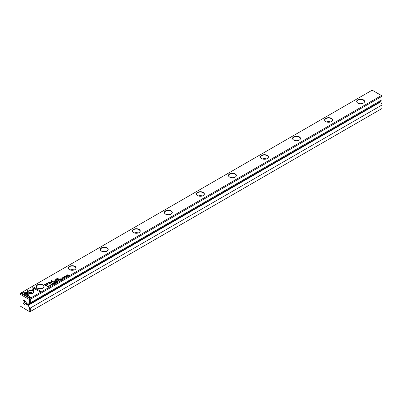 <?xml version="1.0" encoding="UTF-8"?>
<svg xmlns="http://www.w3.org/2000/svg" width="402" height="402" viewBox="0 0 402 402"><rect width="100%" height="100%" fill="white"/><g stroke="black" fill="none" stroke-linecap="round" stroke-linejoin="round"><path stroke-width="0.6" d="M54.561 281.48L55.27 281.425L54.561 281.48M56.712 278.264L58.727 279.43L59.074 279.229L57.064 278.063L56.712 278.264M54.677 282.289L55.647 282.847L56.33 282.455L55.677 282.696L55.345 282.505L55.732 282.149L54.933 282.269L55.345 281.902L54.677 282.289M66.712 276.481C67.028 275.913 66.692 275.722 65.707 275.903C65.395 276.47 65.727 276.661 66.712 276.481L66.943 276.199M65.491 276.254L65.707 275.903L65.476 276.184M54.662 283.415L54.255 282.531L54.597 283.279L53.315 283.073L54.662 283.415M22.808 292.611L21.864 293.153L29.823 297.751L30.763 297.209L24.12 293.375L27.155 293.375L27.155 292.611L22.808 292.746L27.155 292.746L27.155 293.375M52.144 284.892L52.26 284.5L51.345 284.772L51.245 284.37L51.803 284.244L51.154 284.304L51.2 284.862L52.144 284.892L52.26 284.5L52.144 285.028M51.516 284.988L51.245 284.37M52.099 284.596L52.029 284.948M60.22 279.083L61.194 279.646L61.873 279.254L61.22 279.496L60.888 279.305L61.28 278.948L60.481 279.068L60.893 278.702L60.22 279.083M51.642 282.747L51.722 281.109L53.747 282.274L54.044 282.103L51.486 280.626L51.19 280.797L51.215 282.5L47.969 282.656L50.526 284.134L50.823 283.963L48.798 282.792L51.712 282.666M46.984 283.34L44.411 284.686L47.014 286.189L47.381 285.978L46.235 285.314L47.386 284.651L47.954 283.455L46.984 283.34L48.265 283.907M48.27 283.837L47.954 283.596M64.124 277.767L64.807 277.239L63.717 277.36L64.32 276.998L63.702 277.058L63.571 277.45L64.667 277.33M64.697 277.782L64.807 277.375L63.717 277.496L63.797 277.129M64.697 277.641L64.807 277.375M29.165 299.219L29.843 298.505L381.418 95.52L372.157 90.174L20.582 293.153L29.843 298.505L30.326 299.334L30.326 302.847L381.9 99.867L381.9 96.354L30.326 299.334L29.361 299.565L20.1 294.219L20.1 305.972L29.165 311.434L29.361 307.48L28.16 305.394L380.694 101.857L380.297 101.631L27.758 305.163A0.452 0.261 60 0 1 27.442 304.61L27.442 304.053A0.452 0.261 60 0 1 27.758 303.867L28.16 304.098L29.361 303.404L29.361 299.565M363.423 99.842A3.965 2.291 180 0 1 363.423 103.083A3.965 2.291 180 0 1 357.815 103.083A3.965 2.291 180 0 1 357.815 99.842A3.965 2.291 180 0 1 363.423 99.842M331.374 118.344A3.965 2.291 180 0 1 331.374 121.585A3.965 2.291 180 0 1 325.766 121.585A3.965 2.291 180 0 1 325.766 118.344A3.965 2.291 180 0 1 331.374 118.344M299.324 136.851A3.965 2.291 180 0 1 299.324 140.087A3.965 2.291 180 0 1 293.716 140.087A3.965 2.291 180 0 1 293.716 136.851A3.965 2.291 180 0 1 299.324 136.851M267.275 155.353A3.965 2.291 180 0 1 267.275 158.589A3.965 2.291 180 0 1 261.667 158.589A3.965 2.291 180 0 1 261.667 155.353A3.965 2.291 180 0 1 267.275 155.353M235.23 173.855A3.965 2.291 180 0 1 235.23 177.096A3.965 2.291 180 0 1 229.617 177.096A3.965 2.291 180 0 1 229.617 173.855A3.965 2.291 180 0 1 235.23 173.855M203.181 192.357A3.965 2.291 180 0 1 203.181 195.598A3.965 2.291 180 0 1 197.573 195.598A3.965 2.291 180 0 1 197.573 192.357A3.965 2.291 180 0 1 203.181 192.357M171.131 210.864A3.965 2.291 180 0 1 171.131 214.1A3.965 2.291 180 0 1 165.523 214.1A3.965 2.291 180 0 1 165.523 210.864A3.965 2.291 180 0 1 171.131 210.864M139.082 229.366A3.965 2.291 180 0 1 139.082 232.602A3.965 2.291 180 0 1 133.474 232.602A3.965 2.291 180 0 1 133.474 229.366A3.965 2.291 180 0 1 139.082 229.366M107.032 247.868A3.965 2.291 180 0 1 107.032 251.104A3.965 2.291 180 0 1 101.425 251.104A3.965 2.291 180 0 1 101.425 247.868A3.965 2.291 180 0 1 107.032 247.868M74.983 266.37A3.965 2.291 180 0 1 74.983 269.611A3.965 2.291 180 0 1 69.375 269.611A3.965 2.291 180 0 1 69.375 266.37A3.965 2.291 180 0 1 74.983 266.37M42.934 284.877A3.965 2.291 180 0 1 42.934 288.113A3.965 2.291 180 0 1 37.326 288.113A3.965 2.291 180 0 1 37.326 284.877A3.965 2.291 180 0 1 42.934 284.877M32.989 286.732L32.049 287.274L32.049 289.782L33.376 289.782L33.376 288.043L40.009 291.872L40.949 291.329L32.989 286.732L40.828 291.4M63.642 278.234L62.672 277.671L63.642 278.234M59.094 279.872L59.968 279.526L58.973 279.807L59.948 280.365L59.652 280.028L60.707 279.928L59.968 279.526L59.998 279.852M48.235 286.103L47.466 286.45L48.436 287.013L49.059 286.52L48.235 286.214M62.797 278.737L62.913 278.35L62.003 278.621L61.898 278.219L62.456 278.089L61.807 278.154L61.853 278.712L62.797 278.737L62.913 278.35L62.797 278.877M62.174 278.837L61.898 278.219M62.752 278.445L62.687 278.792M53.456 284.134C53.773 283.566 53.436 283.375 52.451 283.556C52.139 284.124 52.471 284.314 53.456 284.134L53.687 283.852M52.235 283.907L52.451 283.556L52.22 283.837M49.788 286.229L48.818 285.671L49.788 286.229M55.978 281.676L56.848 281.325L55.858 281.606L56.828 282.164L56.717 281.727L57.592 281.727L56.848 281.325L56.878 281.651M58.169 280.41L58.787 280.219L57.798 280.485L58.767 281.048L58.486 280.717L58.787 280.219L58.647 280.626M32.482 293.365L33.361 292.857L33.356 290.882L32.029 290.882L32.029 292.596L29.08 292.601L29.08 293.37L32.482 293.365M33.391 290.711L33.411 289.942L27.457 289.942L27.462 295.058L28.793 295.827L28.783 290.711L33.391 290.711M27.452 290.711L27.452 290.083L33.406 290.083M65.571 277.119L64.601 276.556L65.571 277.119M66.702 275.345L67.672 275.903L66.983 275.35L68.521 275.415L67.546 274.857L68.209 275.39L66.702 275.345M50.722 285.701L50.134 285.701L50.843 285.641L50.953 285.234L49.863 285.355L50.451 284.988L49.853 285.053L49.717 285.45L50.818 285.33M50.843 285.782L50.953 285.375L49.863 285.495L49.943 285.124M50.843 285.641L50.953 285.375M55.657 280.445L55.878 279.631L58.019 279.832L57.19 279.355L55.777 279.475L55.26 280.093L54.647 280.164L56.074 280.958L56.431 280.752L55.491 280.073L56.31 280.822M55.255 280.073L55.777 279.616L57.19 279.496L57.903 279.903M29.361 307.48L30.326 308.032L30.326 311.55L381.9 108.565L381.9 103.942L380.694 101.857M30.326 308.032L381.9 105.053M28.16 305.394L27.758 305.163M27.442 304.61L379.975 100.977M30.326 302.847L29.361 303.404M24.733 304.801A2.492 1.437 60 0 1 22.969 301.751A2.492 1.437 60 0 1 24.733 300.731A2.492 1.437 60 0 1 26.492 303.786A2.492 1.437 60 0 1 24.733 304.801M381.699 95.686L381.9 96.354L381.699 95.686M379.975 101.073A0.452 0.261 -120 0 0 380.297 101.631M29.361 311.319L30.326 311.55L29.843 311.826L29.165 311.434M20.1 294.219L20.1 293.435L20.582 293.153L20.301 294.103M25.11 300.997A1.543 0.889 -120 0 0 24.633 301.043A1.543 0.889 -120 0 0 24.396 302.279A1.543 0.889 -120 0 0 25.406 303.636A1.543 0.889 -120 0 0 26.175 303.716A1.543 0.889 -120 0 0 26.452 303.324M363.343 103.128A3.739 2.161 0 0 0 364.358 101.646A3.739 2.161 0 0 0 363.262 100.118A3.739 2.161 0 0 0 359.187 99.651A3.739 2.161 0 0 0 356.881 101.646A3.739 2.161 0 0 0 357.896 103.128M362.604 103.445A3.739 2.161 0 0 0 358.634 103.445M331.293 121.63A3.739 2.161 0 0 0 332.308 120.148A3.739 2.161 0 0 0 331.213 118.625A3.739 2.161 0 0 0 327.138 118.158A3.739 2.161 0 0 0 324.831 120.148A3.739 2.161 0 0 0 325.851 121.63M330.555 121.947A3.739 2.161 0 0 0 326.585 121.947M299.244 140.132A3.739 2.161 0 0 0 300.259 138.655A3.739 2.161 0 0 0 299.163 137.127A3.739 2.161 0 0 0 295.093 136.66A3.739 2.161 0 0 0 292.782 138.655A3.739 2.161 0 0 0 293.802 140.132M298.505 140.449A3.739 2.161 0 0 0 294.535 140.449M267.194 158.634A3.739 2.161 0 0 0 268.214 157.157A3.739 2.161 0 0 0 267.119 155.629A3.739 2.161 0 0 0 263.044 155.162A3.739 2.161 0 0 0 260.732 157.157A3.739 2.161 0 0 0 261.752 158.634M266.456 158.956A3.739 2.161 0 0 0 262.486 158.956M235.145 177.141A3.739 2.161 0 0 0 236.165 175.659A3.739 2.161 0 0 0 235.069 174.131A3.739 2.161 0 0 0 230.994 173.664A3.739 2.161 0 0 0 228.683 175.659A3.739 2.161 0 0 0 229.703 177.141M234.411 177.458A3.739 2.161 0 0 0 230.436 177.458M203.095 195.643A3.739 2.161 0 0 0 204.115 194.161A3.739 2.161 0 0 0 203.02 192.638A3.739 2.161 0 0 0 198.945 192.166A3.739 2.161 0 0 0 196.638 194.161A3.739 2.161 0 0 0 197.653 195.643M202.362 195.96A3.739 2.161 0 0 0 198.392 195.96M171.046 214.145A3.739 2.161 0 0 0 172.066 212.668A3.739 2.161 0 0 0 170.971 211.14A3.739 2.161 0 0 0 166.895 210.673A3.739 2.161 0 0 0 164.589 212.668A3.739 2.161 0 0 0 165.604 214.145M170.312 214.462A3.739 2.161 0 0 0 166.343 214.462M139.002 232.647A3.739 2.161 0 0 0 140.017 231.17A3.739 2.161 0 0 0 138.921 229.642A3.739 2.161 0 0 0 134.846 229.175A3.739 2.161 0 0 0 132.539 231.17A3.739 2.161 0 0 0 133.554 232.647M138.263 232.969A3.739 2.161 0 0 0 134.293 232.969M106.952 251.155A3.739 2.161 0 0 0 107.967 249.672A3.739 2.161 0 0 0 106.872 248.145A3.739 2.161 0 0 0 102.796 247.677A3.739 2.161 0 0 0 100.49 249.672A3.739 2.161 0 0 0 101.505 251.155M106.213 251.471A3.739 2.161 0 0 0 102.244 251.471M74.903 269.657A3.739 2.161 0 0 0 75.918 268.174A3.739 2.161 0 0 0 74.822 266.652A3.739 2.161 0 0 0 70.747 266.179A3.739 2.161 0 0 0 68.44 268.174A3.739 2.161 0 0 0 69.456 269.657M74.164 269.973A3.739 2.161 0 0 0 70.194 269.973M42.853 288.159A3.739 2.161 0 0 0 43.868 286.681A3.739 2.161 0 0 0 42.773 285.154A3.739 2.161 0 0 0 38.698 284.686A3.739 2.161 0 0 0 36.391 286.681A3.739 2.161 0 0 0 37.411 288.159M42.115 288.475A3.739 2.161 0 0 0 38.145 288.475M32.049 289.782L32.049 287.415L32.989 286.872M33.376 288.179L33.376 289.782M44.527 284.757L46.984 283.475M46.235 285.314L47.265 286.048M47.667 284.038L47.496 283.747L46.19 284.013L45.084 284.651L45.939 285.144L47.039 284.505L47.496 283.747M47.496 283.887L47.039 284.641L45.939 285.279L45.084 284.651M62.792 277.742L63.667 278.219M59.652 280.028L59.968 280.355M59.968 279.666L60.707 280.063M59.742 279.978L59.828 279.621L59.24 279.792L59.828 279.621M59.652 280.033L59.24 279.792M48.235 286.244L48.838 286.375M48.682 286.46L48.697 286.867L48.682 286.46M48.466 286.862L47.717 286.43L48.466 286.862L48.682 286.324L47.717 286.43M48.697 286.862L48.682 286.324M51.19 280.938L51.486 280.767L53.923 282.174M48.089 282.727L51.215 282.5M48.798 282.792L50.702 284.033M53.144 283.581L53.672 283.923M52.757 284.244L52.426 283.872M53.34 284.189L52.556 283.616L53.491 284.023M52.556 283.616L52.411 283.943M60.34 279.154L61.215 279.631M48.938 285.742L49.813 286.219M56.416 281.902L56.707 281.425L56.124 281.732L56.853 282.154M56.848 281.465L57.592 281.867M56.627 281.777L56.707 281.425M56.124 281.591L56.416 281.762M57.918 280.556L58.642 280.31L58.054 280.465L58.365 280.646M58.365 280.787L58.792 281.033M58.787 280.36L58.647 280.762M58.571 280.666L58.642 280.31M32.029 291.023L33.356 291.023L33.361 292.862M29.08 293.37L29.08 292.741L32.029 292.596M21.984 293.224L22.808 292.746M24.12 293.375L30.642 297.279M28.783 290.847L28.788 295.827M54.169 282.717L54.752 283.365M66.4 275.928L66.928 276.264M66.013 276.591L65.682 276.219M66.596 276.536L65.812 275.963L66.747 276.37M65.812 275.963L65.667 276.29M64.722 276.626L65.596 277.104M54.798 282.355L55.677 282.696M66.983 275.35L67.687 275.898M67.546 274.857L68.4 275.486M56.833 278.335L58.953 279.295M50.27 285.762L50.722 285.716M54.677 281.551L55.149 281.49M54.778 280.229L55.26 280.229M27.758 303.867L27.442 304.053"/></g></svg>
